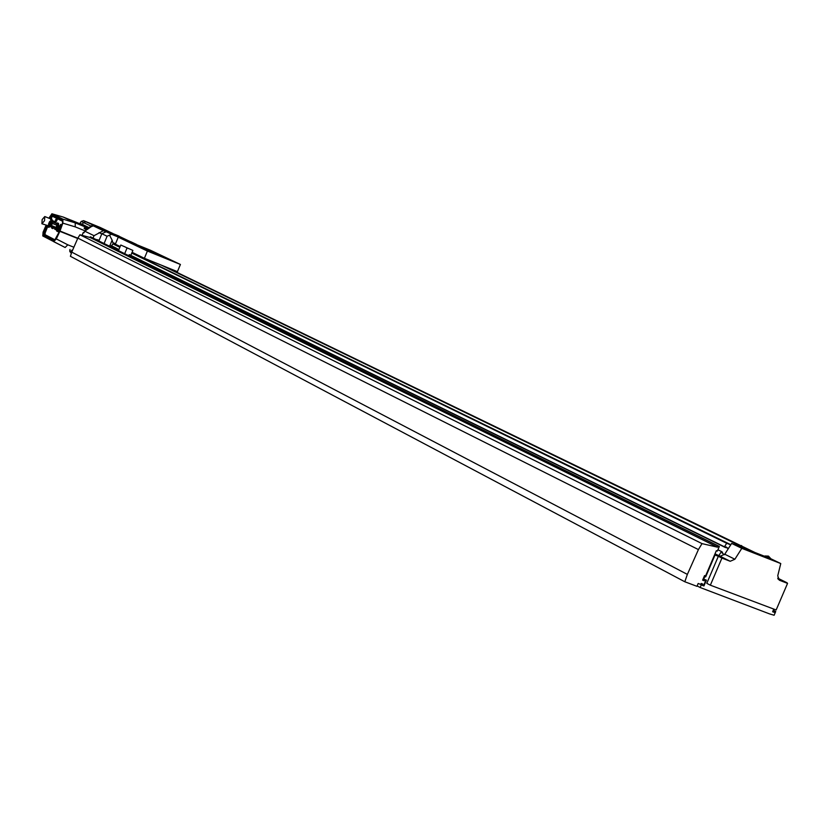 <?xml version="1.0" encoding="UTF-8"?>
<svg xmlns="http://www.w3.org/2000/svg" width="829" height="829" viewBox="0 0 829 829"><rect width="100%" height="100%" fill="white"/><g stroke="black" fill="none" stroke-linecap="round" stroke-linejoin="round"><path stroke-width="1.24" d="M104.112 243.467L107.096 236.255L111.48 234.255L137.272 244.897M131.303 241.975L106.205 231.737L101.853 233.737L98.879 240.897M115.107 244.793L118.246 237.167L147.396 251.052L180.411 264.461L150.391 250.234L118.246 237.167M109.635 246.192L112.122 240.182L109.552 235.198M115.459 243.902L112.858 242.628L112.122 240.182M112.858 242.628L115.532 243.716M120.07 246.804L112.879 243.892L111.594 245.83M131.884 252.824L730.836 544.705L131.884 252.824M749.271 550.29L743.478 547.482L749.271 550.29M738.826 545.223L161.479 265.207L738.826 545.223M778.276 579.316L780.441 580.124L777.944 578.766M722.587 557.565L715.313 554.508L722.587 557.565M786.97 583.088L777.903 578.663L787.55 583.378L779.291 580.186L777.737 575.813L780.763 563.554L770.504 558.591M715.012 553.845L720.142 556.249L724.774 554.228L734.877 559.243L741.81 548.342L780.763 563.554M737.831 545.824L731.655 543.409L724.774 554.228M764.794 556.352L743.561 548.062M787.55 583.378L776.162 609.968L710.349 585.181L706.795 583.326L718.339 556.29L714.598 554.808M734.877 559.243L730.214 561.274L721.924 558.083L710.349 585.181M721.924 558.083L718.339 556.29M741.81 548.342L731.655 543.409M722.173 557.399L715.81 554.725L722.173 557.399M718.577 556.083L721.075 557.036L718.577 556.083M777.965 578.808L779.954 579.906L778.244 579.274M738.007 545.42L743.634 547.834M737.965 545.492L743.437 548.352M764.97 555.958L770.576 558.363M764.929 556.031L770.379 558.881M787.094 582.797L777.737 578.176M715.002 555.005L705.676 576.86L704.837 576.538L703.199 580.373L704.204 580.756L704.733 579.512L706.412 580.145L703.935 585.937L702.256 585.305L702.795 584.062L701.78 583.689L700.153 587.512L769.561 613.895L774.12 615.253L775.726 611.501L773.281 610.237M775.726 611.501L773.229 610.351M774.763 611.139L774.245 612.362L772.711 611.564M774.245 612.362L772.628 611.75L773.778 609.077M776.928 608.185L778.545 604.414M755.115 552.58L742.929 546.674M739.789 545.15L165.562 266.855M718.774 555.72L721.458 551.503L722.536 552.29L722.09 552.995L724.442 554.705L728.349 548.611L725.976 546.881L725.53 547.586L724.453 546.798L726.691 543.275L131.77 253.104M119.863 247.301L112.879 243.892M726.691 543.275L730.743 544.85M724.453 546.798L129.676 254.804M118.941 249.529L116.381 248.275M725.53 547.586L129.231 254.741M118.889 249.653L117.127 248.793M728.349 548.611L725.707 547.316M721.458 551.503L717.924 549.762M705.676 576.86L704.318 576.155M704.837 576.538L704.277 576.248M703.199 580.373L702.64 580.082M700.153 587.512L697.127 585.916M705.562 575.979L716.349 550.694L717.354 551.088L719.344 546.425L718.09 545.938L717.562 547.181L702.018 543.617L698.422 549.586L687.365 574.393L684.816 581.761L696.961 586.321L698.173 583.471L700.774 584.445L701.199 583.461L702.795 584.062L702.256 585.305L703.52 585.782L705.987 579.979L704.733 579.512L704.204 580.756L702.609 580.155L704.557 575.595L705.562 575.979M687.365 574.393L71.75 252.12L70.413 256.306L684.816 581.761M71.75 252.12L77.864 238.11L698.422 549.586M77.864 238.11L79.926 234.783L702.018 543.617M79.926 234.783L90.102 237.498L717.562 547.181M90.102 237.498L90.392 236.793L718.09 545.938M90.392 236.793L719.344 546.425M117.604 249.032L117.138 249.892L117.324 248.928L115.936 247.975M110.226 246.482L111.241 245.664L115.905 247.954L115.604 249.135M69.854 251.757L69.957 249.591M70.869 252.793L69.75 250.627L71.501 251.539L71.771 250.151L71.874 251.736M102.019 228.338L85.843 221.737L83.501 222.524L81.884 224.814L82.268 224.358L89.045 227.623M69.75 250.627L69.988 249.436M79.615 223.726L81.232 221.436L83.574 220.659L100.205 227.478M100.122 227.436L85.843 221.737L104.133 229.944L93.625 225.737L89.501 227.322M100.029 227.395L113.127 233.623M120.039 236.762L113.49 233.892M103.397 229.788L93.708 226.006M118.423 235.85L114.029 234.047M83.574 220.659L85.843 221.737L83.501 222.524L82.268 224.358L80.009 223.27M55.616 219.747L55.564 220.752L56.196 220.027L56.248 219.022L55.564 220.752L56.196 220.027L56.248 219.022L55.616 219.747M56.579 220.213L56.527 221.229L57.222 219.498L56.527 221.229L57.222 219.498L56.579 220.213M88.827 227.768L86.807 229.291M87.605 227.768L78.548 223.208L63.294 217.084L75.252 222.877L75.211 226.866L62.838 223.146L59.989 231.042L62.527 223.032L59.698 230.866M59.864 231.332L77.657 238.472L59.864 231.332L56.32 238.928L67.791 244.804L65.149 247.508L53.657 241.643L56.32 238.928M46.02 225.395L43.087 232.161L42.776 235.954L65.097 247.477M59.584 231.187L56.051 238.742L54.03 240.793L43.149 235.125L43.377 232.255L46.31 225.519M47.035 225.809L44.103 232.545L43.377 232.255M55.077 239.871L45.067 234.68L45.139 232.959L44.103 232.545L43.937 234.224L54.859 239.892L59.584 231.146M86.216 229.799C83.18 227.882 83.449 227.457 87.024 228.524M63.17 217.043L51.926 213.789L62.931 219.157L75.252 222.877L87.19 227.716M51.926 213.789L48.88 218.203M49.17 218.317L51.605 214.649L62.61 220.027L62.538 223.042L62.538 221.229L51.533 215.83L49.885 218.607M62.838 223.146L62.931 219.157M77.802 238.213L59.989 231.042M51.139 218.39L52.455 216.286M45.139 232.959L47.647 226.638M61.191 226.742L60.517 226.4L61.232 224.669L60.641 224.379L59.926 226.11L58.932 225.965M56.89 230.908L59.046 232.307M49.792 216.711L51.533 217.478M60.538 226.358L59.926 226.11M59.139 232.099L56.786 231.156M59.149 226.97L60.496 227.747L59.149 226.97L59.439 226.255L60.082 226.576L59.781 227.291M58.807 226.804L59.605 227.301L58.403 226.597L59.097 226.089L58.59 225.83L61.149 226.866M58.59 225.83L56.559 230.742L59.17 232.037M58.9 231.923L61.077 227.063M60.931 227.001L60.082 226.576M60.517 227.716L60.424 226.742M60.123 227.457L59.118 231.094L57.543 230.7L56.983 230.027L58.403 226.597M59.211 227.105L57.926 230.224L59.046 231.053M58.994 229.446L59.046 228.763L58.807 229.343L59.688 229.716M59.242 228.866L59.926 229.146M59.046 228.763L59.926 229.125M58.03 230.545L58.9 230.721M49.191 222.97L49.046 225.457L50.6 223.685L50.745 221.208L49.191 222.97M50.486 223.623L50.61 221.54L49.305 223.032L49.18 225.115L50.486 223.623M54.942 222.98L54.704 221.219L53.844 221.602M51.543 227.312L51.833 228.182L52.849 227.457M54.683 222.877L54.31 221.789L51.056 220.473L49.522 221.716L48.548 224.079L48.756 226.193L50.248 224.98M48.756 226.193L52.621 227.364M56.03 223.426L55.802 221.654L54.652 221.177M54.704 221.219L55.802 221.654M52.797 228.566L53.947 227.892M51.833 228.182L52.921 228.617M51.191 222.732L51.035 220.473M50.776 223.903L50.652 225.996L51.968 224.504L52.092 222.4L50.776 223.903M54.486 228.12L54.828 229.291L56.144 228.348L57.553 225.229L57.439 222.97L56.31 223.54M51.605 225.602L52.289 221.913L56.942 223.789L57.149 225.364L55.118 228.369L50.455 226.493L51.605 225.602L56.279 227.478M55.781 229.674L57.242 228.794L58.652 225.675L58.527 223.405L57.388 222.928M54.828 229.291L55.916 229.737M56.144 228.348L57.242 228.794M56.455 227.902L57.553 228.338M57.553 225.229L58.652 225.675M57.667 224.69L58.755 225.125M57.439 222.97L58.527 223.405M52.289 221.913L50.258 224.918L50.455 226.493M52.486 223.478L57.149 225.364M50.952 220.441L50.507 218.856L44.797 216.545M44.528 220.732L44.776 216.545L42.155 219.55L41.906 223.747L44.528 220.732M51.947 220.835L51.471 218.41L50.31 218.773M52.631 221.115L51.502 218.421M47.419 225.965L48.714 227.322L50.041 226.711M48.041 227.042L49.357 226.431M41.906 223.747L48.455 225.799M53.16 221.322L52.693 220.576M52.693 220.628L53.253 220.856M89.2 227.519L91.48 225.675M82.071 235.353L83.252 232.503L83.936 232.835L84.796 231.177L94.029 235.695L103.356 230.69L105.356 231.529M103.356 230.69L93.138 225.778L119.936 237.135M115.449 234.825L119.303 236.42M93.066 238.037L94.029 235.695M92.724 225.623L84.796 231.177M99.076 240.42L95.905 239.426M98.703 240.141L99.231 240.058M83.252 232.503L84.195 232.224M98.661 240.793L97.76 239.716M120.588 237.581L112.361 234.234M102.402 229.623L108.993 231.757M176.308 262.71L178.297 263.57L176.308 262.71M147.78 249.177L149.697 250.006L147.78 249.177M149.023 251.622L151.002 252.493L149.023 251.622M121.179 238.369L123.086 239.198L121.179 238.369M125.946 240.669L127.998 241.56L125.946 240.669M131.479 243.311L133.542 244.203L131.479 243.311M137.086 245.985L139.168 246.887L137.086 245.985M142.775 248.69L144.868 249.602L142.775 248.69M171.054 260.182L173.157 261.094L171.054 260.182M165.23 257.415L167.303 258.316L165.23 257.415M159.469 254.69L161.541 255.581L159.469 254.69M153.79 251.995L155.842 252.886L153.79 251.995M115.345 244.172L120.184 246.524M132.091 252.317L144.391 258.296L147.396 251.052M144.391 258.296L177.427 271.653L180.411 264.461M124.039 239.612L150.443 252.192L174.432 261.933L147.458 249.135L124.039 239.612M165.396 258.254L132.536 243.664M120.806 245.032L132.878 250.42L120.806 245.032L118.506 250.565M127.024 248.047L124.713 253.622M128.858 255.653L129.272 254.648L130.868 255.291L132.878 250.42M128.236 248.472L125.946 247.467L128.236 248.472M124.889 246.845L122.619 245.861L124.889 246.845M125.003 246.887L123.148 246.078L125.003 246.887M124.246 246.524L125.2 246.938L124.246 246.524M128.35 248.503L126.485 247.695L128.35 248.503M127.583 248.14L128.547 248.555L127.573 248.161M136.391 244.389L130.992 241.83M111.48 234.255L106.205 231.737M107.096 236.255L101.853 233.737M730.214 561.274L720.142 556.249M118.547 250.482L117.314 249.633M115.666 249.052L116.226 249.436M81.232 221.436L90.475 225.861M93.625 225.737L94.641 226.224M118.112 235.705L119.158 236.203M87.605 228.659L86.879 229.229M67.791 244.804L73.512 247.094M85.097 230.866L75.211 226.866M69.398 219.561L63.315 217.084M43.149 235.125L43.937 234.224L45.067 234.68M54.03 240.793L54.869 239.902M51.605 214.649L51.533 215.83M62.61 220.027L62.538 221.229M119.003 236.275L128.847 240.949M98.983 232.648L101.801 233.851M136.557 244.462L131.158 241.892M743.623 547.917L743.406 548.435M743.675 547.938L741.53 545.575L738.069 545.441M770.618 558.456L768.462 556.114L765.022 555.979M115.925 247.964L117.324 248.928M70.703 252.71L71.439 253.104M118.267 235.778L119.314 236.275M101.926 228.296L113.045 233.571M63.222 217.053L51.875 213.768M70.993 220.131L78.548 223.208M87.791 227.674L78.61 223.239M54.6 221.146L55.667 221.581M51.781 228.162L52.869 228.607M52.31 223.229L51.636 222.949M51.989 224.462L51.015 224.068M54.766 229.27L55.854 229.716M57.325 222.897L58.403 223.333M51.419 224.908L50.787 224.649M119.158 236.338L128.93 240.98M117.718 235.913L110.723 232.576"/></g></svg>
